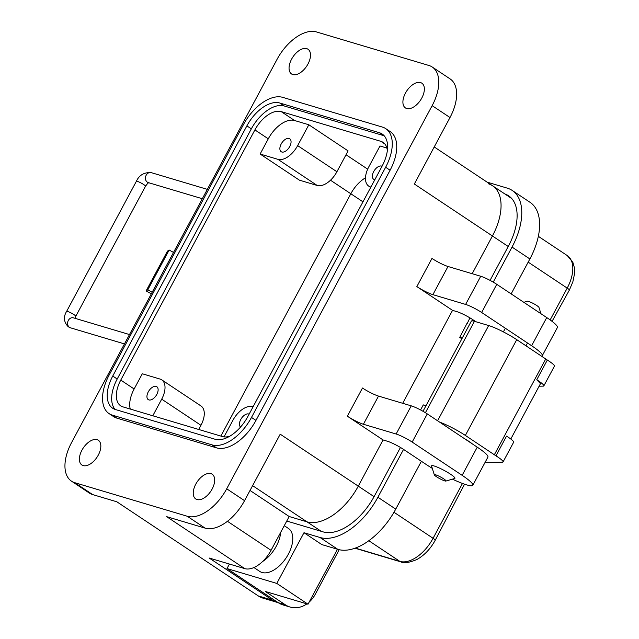 <?xml version="1.0" encoding="UTF-8"?>
<svg xmlns="http://www.w3.org/2000/svg" width="639" height="639" viewBox="0 0 639 639"><rect width="100%" height="100%" fill="white"/><g stroke="black" fill="none" stroke-linecap="round" stroke-linejoin="round"><path stroke-width="0.96" d="M306.728 48.644A14.849 8.283 -56.4 0 0 292.215 58.069A14.849 8.283 -56.4 0 0 291.552 73.964A14.849 8.283 -56.4 0 0 292.83 74.563A14.849 8.283 -56.4 0 0 307.343 65.13A14.849 8.283 -56.4 0 0 308.006 49.235A14.849 8.283 -56.4 0 0 306.728 48.644M97.056 439.672A14.849 8.283 -56.4 0 0 82.543 449.105A14.849 8.283 -56.4 0 0 81.88 464.992A14.849 8.283 -56.4 0 0 83.158 465.591A14.849 8.283 -56.4 0 0 97.679 456.158A14.849 8.283 -56.4 0 0 98.342 440.271A14.849 8.283 -56.4 0 0 97.056 439.672M210.91 473.627A14.849 8.283 -56.4 0 0 196.397 483.06A14.849 8.283 -56.4 0 0 195.734 498.947A14.849 8.283 -56.4 0 0 197.012 499.546A14.849 8.283 -56.4 0 0 211.525 490.113A14.849 8.283 -56.4 0 0 212.188 474.226A14.849 8.283 -56.4 0 0 210.91 473.627M420.582 82.599A14.849 8.283 -56.4 0 0 406.061 92.032A14.849 8.283 -56.4 0 0 405.406 107.919A14.849 8.283 -56.4 0 0 406.684 108.518A14.849 8.283 -56.4 0 0 421.197 99.085A14.849 8.283 -56.4 0 0 421.86 83.19A14.849 8.283 -56.4 0 0 420.582 82.599M432.291 468.355A32.285 4.513 28.2 0 1 426.564 464.721L403.361 449.281A12.916 1.805 -151.8 0 0 387.322 441.222L383.057 439.951L358.279 486.151L383.057 439.951L347.36 416.197A12.916 1.805 -151.8 0 0 363.399 424.256L396.132 434.017A12.916 1.805 28.2 0 1 412.171 442.076L462.141 475.336A32.285 4.513 28.2 0 1 472.804 485.281A32.285 4.513 28.2 0 1 466.662 484.873A32.285 4.513 28.2 0 1 452.42 479.146M156.164 386.403A7.748 4.321 -56.4 0 0 148.591 391.324A7.748 4.321 -56.4 0 0 148.24 399.615A7.748 4.321 -56.4 0 0 148.911 399.926A7.748 4.321 -56.4 0 0 156.483 395.006A7.748 4.321 -56.4 0 0 156.827 386.715A7.748 4.321 -56.4 0 0 156.164 386.403M289.092 138.487A7.748 4.321 -56.4 0 0 281.519 143.408A7.748 4.321 -56.4 0 0 281.176 151.699A7.748 4.321 -56.4 0 0 281.839 152.01A7.748 4.321 -56.4 0 0 289.419 147.09A7.748 4.321 -56.4 0 0 289.763 138.799A7.748 4.321 -56.4 0 0 289.092 138.487M382.05 166.26A7.748 4.321 -56.4 0 0 381.595 166.076A7.748 4.321 -56.4 0 0 374.023 170.996A7.748 4.321 -56.4 0 0 373.679 179.287A7.748 4.321 -56.4 0 0 374.35 179.599A7.748 4.321 -56.4 0 0 374.837 179.695M249.114 414.176A7.748 4.321 -56.4 0 0 248.667 413.992A7.748 4.321 -56.4 0 0 241.215 418.713A7.748 4.321 -56.4 0 0 240.544 427.052M109.061 413.601L113.526 416.572A38.739 21.606 -56.4 0 0 116.865 418.13L216.485 447.843A38.739 21.606 -56.4 0 0 255.959 420.398L390.094 170.23A38.739 21.606 -56.4 0 0 390.213 131.61L385.756 128.647A38.739 21.606 123.6 0 1 385.637 167.258L251.494 417.435A38.739 21.606 123.6 0 1 212.02 444.872L112.4 415.158A38.739 21.606 123.6 0 1 109.061 413.601A38.739 21.606 123.6 0 1 109.181 374.989L243.323 124.821A38.739 21.606 123.6 0 1 282.797 97.376L382.418 127.089A38.739 21.606 123.6 0 1 385.756 128.647M277.03 59.387A38.739 21.606 123.6 0 1 316.505 31.95L428.929 65.482A38.739 21.606 123.6 0 1 432.268 67.039A38.739 21.606 123.6 0 1 432.148 105.659L226.709 488.795A38.739 21.606 123.6 0 1 187.235 516.24L74.811 482.709A38.739 21.606 123.6 0 1 71.472 481.151A38.739 21.606 123.6 0 1 71.592 442.531L277.03 59.387M71.472 481.151L89.316 493.028A38.739 21.606 -56.4 0 0 92.655 494.586L116.849 501.799L258.276 595.923A25.824 21.127 106.6 0 0 262.98 598.136L277.206 602.385A25.824 21.127 106.6 0 0 278.181 602.641M258.276 595.923L272.51 600.173L209.153 558.007L244.729 568.614L166.659 516.655L205.087 528.118A38.739 21.606 -56.4 0 0 244.553 500.672L280.209 434.185L358.279 486.151A50.361 28.092 123.6 0 1 306.968 521.823L289.179 516.52L271.048 550.323A25.824 14.401 123.6 0 1 244.729 568.614M475.943 321.752L472.852 319.692A12.916 1.805 -151.8 0 0 456.813 311.632L452.54 310.354L402.706 403.297L452.54 310.354L416.852 286.599A12.916 1.805 -151.8 0 0 432.891 294.659L465.623 304.428A12.916 1.805 28.2 0 1 481.662 312.487L531.624 345.739A32.285 4.513 28.2 0 1 542.287 355.691A32.285 4.513 28.2 0 1 541.513 356.147M472.189 273.708L492.421 235.983L472.189 273.708M488.236 183.752A50.361 28.092 123.6 0 1 492.573 185.781A50.361 28.092 123.6 0 1 492.421 235.983L414.344 184.016L450 117.528A38.739 21.606 -56.4 0 0 450.112 78.916L432.268 67.039M112.744 376.051A32.285 18.004 -56.4 0 0 112.64 408.225A32.285 18.004 -56.4 0 0 115.427 409.527L215.039 439.241A32.285 18.004 -56.4 0 0 247.94 416.372L382.074 166.204A32.285 18.004 -56.4 0 0 382.178 134.022A32.285 18.004 -56.4 0 0 379.39 132.72L279.778 103.015A32.285 18.004 -56.4 0 0 246.878 125.875L112.744 376.051L117.201 379.015L251.343 128.846A32.285 18.004 123.6 0 1 284.235 105.978L383.855 135.692A32.285 18.004 123.6 0 1 384.207 135.803M272.51 600.173A25.824 21.127 106.6 0 0 277.206 602.385M416.852 286.599L431.956 258.428A12.916 1.805 -151.8 0 0 447.995 266.487L480.728 276.256A12.916 1.805 28.2 0 1 496.767 284.315L546.736 317.567A32.285 4.513 28.2 0 1 557.392 327.519L542.287 355.691M347.36 416.197L362.473 388.025A12.916 1.805 -151.8 0 0 378.512 396.084L411.236 405.845A12.916 1.805 28.2 0 1 427.275 413.904L477.245 447.164A32.285 4.513 28.2 0 1 487.908 457.109L472.804 485.281M115.076 409.415A32.285 18.004 123.6 0 1 117.201 379.015M250.033 490.464L289.179 516.52L306.968 521.823A50.361 28.092 123.6 0 0 358.279 486.151L374.079 496.663M387.346 150.748A25.824 14.401 -56.4 0 0 383.057 142.361A25.824 14.401 -56.4 0 0 380.836 141.323L281.216 111.617A25.824 14.401 -56.4 0 0 254.897 129.909L120.763 380.077A25.824 14.401 -56.4 0 0 120.683 405.821A25.824 14.401 -56.4 0 0 122.904 406.859L222.524 436.573A25.824 14.401 -56.4 0 0 229.689 436.245M130.252 409.056A25.824 14.401 123.6 0 1 134.142 388.983L142.297 373.775L160.093 379.079A19.37 10.807 123.6 0 1 161.755 379.854A19.37 10.807 123.6 0 1 161.699 399.167L152.793 415.773M220.878 436.078L350.819 193.753A25.824 14.401 123.6 0 1 365.5 177.802A25.824 14.401 -56.4 0 0 350.819 193.753L220.878 436.078M317.176 185.462L299.387 180.158L260.129 154.031L268.284 138.815A25.824 14.401 123.6 0 1 294.603 120.523L308.829 124.765L348.087 150.9L336.913 171.747A19.37 10.807 123.6 0 1 317.176 185.462L277.917 159.335L260.129 154.031M370.892 187.067L370.42 186.923A19.37 10.807 123.6 0 1 368.751 186.149A19.37 10.807 123.6 0 1 368.807 166.835L379.989 145.988L386.867 148.04M308.829 124.765L297.654 145.612A19.37 10.807 123.6 0 1 277.917 159.335M161.755 379.854L201.021 405.989A19.37 10.807 123.6 0 1 200.958 425.294L198.721 429.472M224.009 436.884L232.86 420.39A19.37 10.807 123.6 0 1 252.597 406.668L253.068 406.811M434.224 146.946L492.573 185.781A50.361 28.092 123.6 0 1 492.421 235.983L508.221 246.494M151.339 293.804L146.115 290.929L147.809 289.81L152.186 292.215M173.52 252.429L169.143 250.025L147.809 289.81M146.115 290.929L167.45 251.143L169.143 250.025M434.32 474.857L431.581 466.095A13.243 1.853 28.2 0 1 431.589 465.799A13.243 1.853 28.2 0 1 434.113 465.967A13.243 1.853 28.2 0 1 447.54 472.341A13.243 1.853 28.2 0 1 454.936 478.315A13.243 1.853 28.2 0 1 454.696 478.483L445.878 481.055A6.622 0.927 28.2 0 1 444.736 480.887A6.622 0.927 28.2 0 1 438.418 477.924A6.622 0.927 28.2 0 1 434.32 474.857A6.622 0.927 28.2 0 1 435.59 474.793A6.622 0.927 28.2 0 1 442.683 478.212A6.622 0.927 28.2 0 1 445.878 481.055M540.937 313.709L538.973 307.439A6.622 0.927 -151.8 0 0 534.883 304.364A6.622 0.927 -151.8 0 0 528.557 301.408A6.622 0.927 -151.8 0 0 527.415 301.241L523.788 302.295M253.915 567.528L259.809 571.45A25.824 14.401 -56.4 0 0 262.03 572.488A25.824 14.401 -56.4 0 0 287.27 556.082A25.824 14.401 -56.4 0 0 288.429 528.445L284.267 525.673M472.229 443.825A14.529 2.029 -151.8 0 0 464.465 438.658M286.751 521.041L323.022 531.856A50.361 28.092 -56.4 0 0 374.334 496.184L400.461 447.46M490.057 280.361L508.476 246.015A50.361 28.092 -56.4 0 0 508.628 195.814A50.361 28.092 -56.4 0 0 504.898 193.984M467.285 323.342L469.945 317.871M461.853 338.83L459.768 337.36L467.085 323.206M420.574 409.958L423.282 404.902L425.989 405.717M462.245 338.103L459.768 337.36M487.07 182.115L507.31 188.154A56.823 31.694 123.6 0 1 512.206 190.438A56.823 31.694 123.6 0 1 512.031 247.077L493.236 282.126M473.036 319.812L472.469 320.866M403.544 449.401L377.897 497.246A56.823 31.694 123.6 0 1 320.003 537.487L303.988 532.718L276.799 583.423L226.989 568.566L229.417 564.045M280.665 532.391A25.824 14.401 123.6 0 1 262.549 561.553M437.595 420.774L488.667 325.547L474.442 321.305A16.143 2.26 -151.8 0 0 471.358 321.097L423.002 411.284M511.152 293.884L529.883 258.955A56.823 31.694 -56.4 0 0 530.05 202.315L512.206 190.438M226.989 568.566L278.292 602.713A25.824 21.127 106.6 0 0 282.997 604.925L290.114 607.05A25.824 21.127 -73.4 0 1 285.409 604.837L265.337 591.474L308.03 604.206L276.799 583.423M421.389 461.278L395.741 509.123A56.823 31.694 -56.4 0 1 337.847 549.364L321.832 544.588L303.988 532.718M308.03 604.206L337.488 549.26M439.56 422.083A22.597 3.163 28.2 0 1 465.36 435.431L495.968 455.839A16.143 2.26 28.2 0 1 503.061 461.949A16.143 2.26 28.2 0 1 502.366 462.205L485.041 462.452M488.667 325.547A22.597 3.163 28.2 0 1 516.743 339.66L547.327 360.053A16.143 2.26 28.2 0 1 554.42 366.163L543.845 385.884A16.143 2.26 28.2 0 1 543.158 386.14L539.124 386.196M339.181 549.716L315.339 594.174A25.824 21.127 -73.4 0 1 309.188 602.058M306.888 603.871A25.824 21.127 -73.4 0 1 290.114 607.05M503.061 461.949L513.636 442.228A16.143 2.26 -151.8 0 0 506.543 436.117L495.968 455.839M547.327 360.053L536.752 379.774A16.143 2.26 28.2 0 1 543.845 385.884M464.553 484.194L435.207 540.274A6.454 0.903 28.2 0 0 433.074 538.286L462.476 483.451M510.801 439.017L540.49 383.648L536.752 379.774M552.056 321.353L569.349 290.106A6.454 0.903 -151.8 0 0 567.216 288.109L528.173 262.134M385.637 167.258L390.094 170.23M251.494 417.435L255.959 420.398M212.02 444.872L216.485 447.843M112.4 415.158L116.865 418.13M92.655 494.586L74.811 482.709M205.087 528.118L187.235 516.24M244.553 500.672L226.709 488.795M450 117.528L432.148 105.659M271.048 550.323L227.428 521.288M432.891 294.659L447.995 266.487M363.399 424.256L378.512 396.084M252.613 485.648L321.241 531.321M251.343 128.846L246.878 125.875M284.235 105.978L279.778 103.015M383.855 135.692L379.39 132.72M465.623 304.428L480.728 276.256M546.736 317.567L531.624 345.739M496.767 284.315L481.662 312.487M427.275 413.904L412.171 442.076M462.141 475.336L477.245 447.164M411.236 405.845L396.132 434.017M362.968 201.836L330.491 180.214M268.284 138.815L254.897 129.909M120.763 380.077L134.142 388.983M294.603 120.523L281.216 111.617M346.026 154.75L367.681 169.159M384.878 144.015L380.836 141.323M297.654 145.612L336.913 171.747M370.42 186.923L370.82 187.195M200.958 425.294L161.699 399.167M129.485 334.556L73.405 317.839A5.2 4.257 106.6 0 0 68.061 321.002A5.2 4.257 106.6 0 0 69.491 327.36A5.2 4.257 106.6 0 0 70.434 327.799L68.293 326.801C63.78 322.048 63.221 316.912 66.624 311.377L136.363 181.308A5.2 0.727 -151.8 0 1 137.353 181.372A5.2 0.727 -151.8 0 1 143.807 184.615A5.2 0.727 -151.8 0 1 145.524 186.221C147.202 183.84 148.352 182.658 148.975 182.682M75.011 318.31L75.785 316.289A5.2 0.727 -151.8 0 0 74.068 314.684A5.2 0.727 -151.8 0 0 67.606 311.441A5.2 0.727 -151.8 0 0 66.624 311.377M202.323 198.721L148.288 182.61A5.2 4.257 -73.4 0 1 147.345 182.163A5.2 4.257 -73.4 0 1 145.908 175.805A5.2 4.257 -73.4 0 1 151.259 172.642C144.158 172.21 139.198 175.102 136.363 181.308M425.414 412.714L428.354 407.227A16.143 2.26 28.2 0 1 428.37 407.227L474.442 321.305M529.883 258.955L512.031 247.077M278.292 602.713L285.409 604.837M337.847 549.364L320.003 537.487M395.741 509.123L377.897 497.246M355.284 548.086L399.854 561.377L368.807 540.714M465.36 435.431L470.647 425.566A22.597 3.163 28.2 0 1 470.671 425.582L516.743 339.66M393.983 512.262L433.074 538.286A32.605 18.188 -56.4 0 1 399.854 561.377A6.454 5.28 106.6 0 0 401.028 561.929C403.528 563.55 408.752 562.783 416.676 559.628C424.264 555.419 430.438 548.965 435.207 540.274M494.362 454.728L545.738 358.958M550.155 319.931L567.216 288.109A32.605 18.188 -56.4 0 0 567.312 255.608L538.35 236.334M368.751 186.149L370.692 187.435M492.573 185.781L511.759 198.545M525.985 345.811L527.494 342.991M503.388 331.897L505.345 328.246M124.469 343.918L70.434 327.799M75.785 316.289L145.524 186.221M151.259 172.642L207.34 189.368M354.972 548.198L401.028 561.929M567.312 255.608L572.895 262.397L574.341 267.533L574.477 274.019L572.856 281.831L569.349 290.106"/></g></svg>
